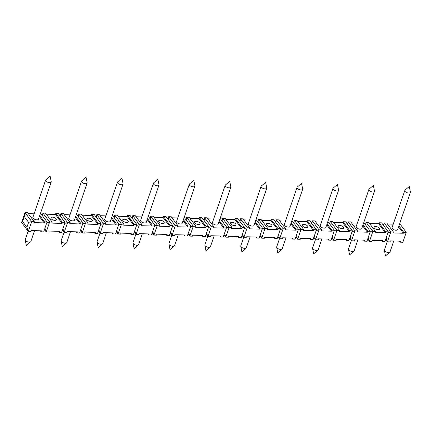 <?xml version="1.0" encoding="UTF-8"?>
<svg xmlns="http://www.w3.org/2000/svg" width="432" height="432" viewBox="0 0 432 432"><rect width="100%" height="100%" fill="white"/><g stroke="black" fill="none" stroke-linecap="round" stroke-linejoin="round"><path stroke-width="0.65" d="M62.921 228.652L64.195 232.486L66.76 232.562L67.1 231.568L77.366 231.865L77.026 232.859L79.591 232.929L82.987 223.015L76.459 214.24M77.026 232.859L76.264 231.833M60.448 216.34L60.912 213.586L67.592 222.572L64.195 232.486L62.424 230.099M153.376 183.222L140.648 220.406A2.954 1.366 18.9 0 0 142.997 222.653A2.954 1.366 18.9 0 0 146.237 222.323L158.965 185.134A2.954 1.366 18.9 0 0 158.987 184.766L157.869 179.221L153.587 182.92A2.954 1.366 18.9 0 0 153.376 183.222A2.954 1.366 18.9 0 0 153.608 184.108A2.954 1.366 18.9 0 0 156.568 185.69A2.954 1.366 18.9 0 0 158.965 185.134M135.875 234.349L133.007 242.719A2.954 1.366 18.9 0 0 132.991 243.086A2.954 1.366 18.9 0 0 133.24 243.599A2.954 1.366 18.9 0 0 135.826 245.106A2.954 1.366 18.9 0 0 138.386 244.933A2.954 1.366 18.9 0 0 138.596 244.631L142.328 233.739M28.123 231.239L25.261 239.609A2.954 1.366 18.9 0 0 25.24 239.976A2.954 1.366 18.9 0 0 25.488 240.494A2.954 1.366 18.9 0 0 28.075 241.996A2.954 1.366 18.9 0 0 30.64 241.823A2.954 1.366 18.9 0 0 30.85 241.52L34.576 230.629M45.63 180.112L32.897 217.296A2.954 1.366 18.9 0 0 35.251 219.542A2.954 1.366 18.9 0 0 38.486 219.213L51.219 182.029A2.954 1.366 18.9 0 0 51.235 181.656L50.123 176.11L45.841 179.809A2.954 1.366 18.9 0 0 45.63 180.112A2.954 1.366 18.9 0 0 45.857 180.997A2.954 1.366 18.9 0 0 48.816 182.585A2.954 1.366 18.9 0 0 51.219 182.029M39.415 216.508L44.161 222.896L33.901 222.599L34.241 221.605L27.562 212.625L24.997 212.549L31.676 221.535L34.241 221.605M28.323 213.646L34.09 213.813M39.755 215.514L44.501 221.902L47.066 221.978L40.543 213.203M21.6 222.464L24.997 212.549L24.311 216.605L28.609 222.377L26.908 227.335L28.28 231.449L21.6 222.464L22.615 221.562L24.311 216.605M65.027 222.496L58.347 213.511L55.782 213.435L62.462 222.421L65.027 222.496L61.63 232.411L59.065 232.34L58.304 231.314M62.462 222.421L62.122 223.414L55.442 214.429L55.782 213.435M44.96 228.134L46.24 231.968L49.637 222.053L42.952 213.068L45.517 213.143L52.202 222.124L49.637 222.053L46.775 222.842M42.493 215.822L42.952 213.068L42.163 215.379M56.214 218.846A2.954 1.366 18.9 0 0 53.26 217.258A2.954 1.366 18.9 0 0 50.857 217.814A2.954 1.366 18.9 0 0 51.084 218.7A2.954 1.366 18.9 0 0 54.043 220.288A2.954 1.366 18.9 0 0 56.446 219.731A2.954 1.366 18.9 0 0 56.214 218.846M62.122 223.414L51.862 223.117L52.202 222.124M46.278 214.164L55.442 214.429M60.118 215.897L60.912 213.586L63.477 213.656L70.157 222.642L67.592 222.572L64.73 223.36M81.545 181.148L68.812 218.333A2.954 1.366 18.9 0 0 71.167 220.579A2.954 1.366 18.9 0 0 74.401 220.25L87.134 183.065A2.954 1.366 18.9 0 0 87.151 182.693L86.038 177.147L81.756 180.846A2.954 1.366 18.9 0 0 81.545 181.148A2.954 1.366 18.9 0 0 81.772 182.034A2.954 1.366 18.9 0 0 84.731 183.622A2.954 1.366 18.9 0 0 87.134 183.065M75.33 217.544L80.082 223.933L69.817 223.636L70.157 222.642M64.238 214.682L70.006 214.85M80.082 223.933L80.422 222.939L75.67 216.551M82.987 223.015L80.422 222.939M100.942 223.533L94.262 214.547L91.697 214.472L98.377 223.457L100.942 223.533L97.546 233.447L94.981 233.372L94.219 232.351M98.377 223.457L98.037 224.451L91.357 215.465L91.697 214.472M80.876 229.171L82.156 233.005L85.552 223.09L78.867 214.105L81.437 214.175L88.117 223.16L85.552 223.09L82.69 223.879M78.408 216.859L78.867 214.105L78.079 216.416M92.135 219.883A2.954 1.366 18.9 0 0 89.176 218.295A2.954 1.366 18.9 0 0 86.773 218.851A2.954 1.366 18.9 0 0 86.999 219.737A2.954 1.366 18.9 0 0 89.959 221.324A2.954 1.366 18.9 0 0 92.362 220.768A2.954 1.366 18.9 0 0 92.135 219.883M98.037 224.451L87.777 224.154L88.117 223.16M82.193 215.201L91.357 215.465M98.836 229.689L100.116 233.523L102.681 233.599L103.016 232.605L113.281 232.902L112.941 233.89L115.506 233.966L118.903 224.051L112.379 215.276M96.363 217.377L96.827 214.623L103.507 223.609L100.651 224.392M117.461 182.185L104.733 219.37A2.954 1.366 18.9 0 0 107.082 221.616A2.954 1.366 18.9 0 0 110.322 221.287L123.05 184.097A2.954 1.366 18.9 0 0 123.071 183.73L121.954 178.184L117.671 181.883A2.954 1.366 18.9 0 0 117.461 182.185A2.954 1.366 18.9 0 0 117.693 183.071A2.954 1.366 18.9 0 0 120.647 184.653A2.954 1.366 18.9 0 0 123.05 184.097M111.245 218.581L115.997 224.969L105.732 224.672L106.072 223.679L99.392 214.693L96.827 214.623L96.034 216.934M100.154 215.719L105.921 215.887M115.997 224.969L116.338 223.976L111.586 217.588M118.903 224.051L116.338 223.976M98.339 231.136L100.116 233.523L103.507 223.609L106.072 223.679M136.858 224.57L130.178 215.584L127.613 215.509L134.293 224.494L136.858 224.57L133.466 234.484L130.901 234.409L130.14 233.388M134.293 224.494L133.952 225.488L127.273 216.502L127.613 215.509M116.797 230.207L118.071 234.041L121.468 224.127L114.788 215.141L117.353 215.212L124.033 224.197L121.468 224.127L118.606 224.91M114.323 217.895L114.788 215.141L113.994 217.453M128.05 220.919A2.954 1.366 18.9 0 0 125.091 219.332A2.954 1.366 18.9 0 0 122.688 219.888A2.954 1.366 18.9 0 0 122.92 220.774A2.954 1.366 18.9 0 0 125.874 222.361A2.954 1.366 18.9 0 0 128.277 221.805A2.954 1.366 18.9 0 0 128.05 220.919M133.952 225.488L123.692 225.191L124.033 224.197M118.114 216.238L127.273 216.502M134.752 230.726L136.031 234.56L138.596 234.635L138.937 233.642L149.197 233.939L148.856 234.927L151.421 235.003L154.818 225.088L148.295 216.313M132.278 218.414L132.743 215.66L139.423 224.645L136.566 225.428M147.161 219.618L151.913 226.006L141.653 225.709L141.993 224.716L135.308 215.73L132.743 215.66L131.954 217.971M136.069 216.756L141.842 216.923M151.913 226.006L152.253 225.013L147.501 218.624M154.818 225.088L152.253 225.013M134.255 232.173L136.031 234.56L139.423 224.645L141.993 224.716M172.778 225.607L166.093 216.621L163.528 216.545L170.208 225.531L172.778 225.607L169.382 235.521L166.817 235.445L166.055 234.425M170.208 225.531L169.873 226.525L163.188 217.539L163.528 216.545M152.712 231.244L153.986 235.078L157.383 225.158L150.703 216.178L153.268 216.248L159.948 225.234L157.383 225.158L154.521 225.947M150.239 218.927L150.703 216.178L149.909 218.489M163.966 221.956A2.954 1.366 18.9 0 0 161.006 220.369A2.954 1.366 18.9 0 0 158.603 220.925A2.954 1.366 18.9 0 0 158.836 221.81A2.954 1.366 18.9 0 0 161.795 223.398A2.954 1.366 18.9 0 0 164.192 222.842A2.954 1.366 18.9 0 0 163.966 221.956M169.873 226.525L159.608 226.228L159.948 225.234M154.03 217.274L163.188 217.539M170.667 231.763L171.947 235.597L174.512 235.667L174.852 234.679L185.112 234.976L184.772 235.964L187.337 236.039L190.733 226.125L184.21 217.35M168.199 219.445L168.658 216.697L175.343 225.677L172.481 226.465M189.292 184.259L176.564 221.443A2.954 1.366 18.9 0 0 178.918 223.69A2.954 1.366 18.9 0 0 182.153 223.355L194.886 186.17A2.954 1.366 18.9 0 0 194.902 185.803L193.784 180.257L189.508 183.956A2.954 1.366 18.9 0 0 189.292 184.259A2.954 1.366 18.9 0 0 189.524 185.139A2.954 1.366 18.9 0 0 192.483 186.727A2.954 1.366 18.9 0 0 194.886 186.17M183.076 220.655L187.828 227.043L177.568 226.746L177.908 225.752L171.223 216.767L168.658 216.697L167.87 219.008M171.985 217.793L177.757 217.96M187.828 227.043L188.168 226.049L183.416 219.661M190.733 226.125L188.168 226.049M170.17 233.21L171.947 235.597L175.343 225.677L177.908 225.752M208.694 226.643L202.009 217.658L199.444 217.582L206.129 226.568L208.694 226.643L205.297 236.558L202.732 236.482L201.971 235.462M206.129 226.568L205.789 227.561L199.109 218.576L199.444 217.582M188.627 232.281L189.902 236.115L193.298 226.195L186.619 217.215L189.184 217.285L195.863 226.271L193.298 226.195L190.436 226.984M186.154 219.964L186.619 217.215L185.825 219.526M199.881 222.993A2.954 1.366 18.9 0 0 196.922 221.405A2.954 1.366 18.9 0 0 194.519 221.962A2.954 1.366 18.9 0 0 194.751 222.847A2.954 1.366 18.9 0 0 197.71 224.429A2.954 1.366 18.9 0 0 200.108 223.873A2.954 1.366 18.9 0 0 199.881 222.993M205.789 227.561L195.523 227.264L195.863 226.271M189.945 218.311L199.109 218.576M206.582 232.799L207.862 236.633L210.427 236.704L210.767 235.715L221.027 236.012L220.687 237.001L223.258 237.076L226.649 227.162L220.126 218.387M204.115 220.482L204.579 217.733L211.259 226.714L208.397 227.502M225.212 185.296L212.479 222.48A2.954 1.366 18.9 0 0 214.834 224.726A2.954 1.366 18.9 0 0 218.068 224.392L230.801 187.207A2.954 1.366 18.9 0 0 230.818 186.84L229.705 181.294L225.423 184.993A2.954 1.366 18.9 0 0 225.212 185.296A2.954 1.366 18.9 0 0 225.439 186.176A2.954 1.366 18.9 0 0 228.398 187.763A2.954 1.366 18.9 0 0 230.801 187.207M218.997 221.686L223.744 228.08L213.484 227.783L213.824 226.789L207.144 217.804L204.579 217.733L203.785 220.045M207.905 218.83L213.673 218.997M223.744 228.08L224.084 227.086L219.332 220.698M226.649 227.162L224.084 227.086M206.091 234.247L207.862 236.633L211.259 226.714L213.824 226.789M244.609 227.68L237.929 218.695L235.364 218.619L242.044 227.605L244.609 227.68L241.213 237.595L238.648 237.519L237.886 236.498M242.044 227.605L241.704 228.598L235.024 219.613L235.364 218.619M224.543 233.312L225.823 237.152L229.214 227.232L222.534 218.252L225.099 218.322L231.779 227.308L229.214 227.232L226.357 228.02M222.07 221L222.534 218.252L221.746 220.563M235.796 224.03A2.954 1.366 18.9 0 0 232.837 222.442A2.954 1.366 18.9 0 0 230.44 222.998A2.954 1.366 18.9 0 0 230.666 223.879A2.954 1.366 18.9 0 0 233.626 225.466A2.954 1.366 18.9 0 0 236.029 224.91A2.954 1.366 18.9 0 0 235.796 224.03M241.704 228.598L231.444 228.301L231.779 227.308M225.86 219.348L235.024 219.613M242.503 233.831L243.778 237.67L246.343 237.74L246.683 236.752L256.948 237.049L256.608 238.037L259.173 238.113L262.564 228.199L256.041 219.424M240.03 221.519L240.494 218.765L247.174 227.75L244.312 228.539M261.128 186.332L248.395 223.517A2.954 1.366 18.9 0 0 250.749 225.763A2.954 1.366 18.9 0 0 253.984 225.428L266.717 188.244A2.954 1.366 18.9 0 0 266.733 187.877L265.621 182.331L261.338 186.03A2.954 1.366 18.9 0 0 261.128 186.332A2.954 1.366 18.9 0 0 261.355 187.213A2.954 1.366 18.9 0 0 264.314 188.8A2.954 1.366 18.9 0 0 266.717 188.244M254.912 222.723L259.659 229.117L249.399 228.82L249.739 227.826L243.059 218.84L240.494 218.765L239.701 221.081M243.821 219.866L249.588 220.034M259.659 229.117L259.999 228.123L255.253 221.735M262.564 228.199L259.999 228.123M242.006 235.283L243.778 237.67L247.174 227.75L249.739 227.826M280.525 228.717L273.845 219.731L271.28 219.656L277.96 228.641L280.525 228.717L277.128 238.631L274.563 238.556L273.802 237.535M277.96 228.641L277.619 229.63L270.94 220.649L271.28 219.656M260.458 234.349L261.738 238.189L265.135 228.269L258.449 219.283L261.014 219.359L267.7 228.344L265.135 228.269L262.273 229.057M257.99 222.037L258.449 219.283L257.661 221.6M271.712 225.067A2.954 1.366 18.9 0 0 268.758 223.479A2.954 1.366 18.9 0 0 266.355 224.035A2.954 1.366 18.9 0 0 266.582 224.915A2.954 1.366 18.9 0 0 269.541 226.503A2.954 1.366 18.9 0 0 271.944 225.947A2.954 1.366 18.9 0 0 271.712 225.067M277.619 229.63L267.359 229.338L267.7 228.344M261.776 220.385L270.94 220.649M278.419 234.868L279.693 238.707L282.258 238.777L282.598 237.789L292.864 238.081L292.523 239.074L295.088 239.15L298.485 229.235L291.956 220.46M275.945 222.556L276.41 219.802L283.09 228.787L280.228 229.576M297.043 187.369L284.31 224.554A2.954 1.366 18.9 0 0 286.664 226.8A2.954 1.366 18.9 0 0 289.899 226.465L302.632 189.281A2.954 1.366 18.9 0 0 302.648 188.914L301.536 183.368L297.254 187.067A2.954 1.366 18.9 0 0 297.043 187.369A2.954 1.366 18.9 0 0 297.27 188.249A2.954 1.366 18.9 0 0 300.229 189.837A2.954 1.366 18.9 0 0 302.632 189.281M290.828 223.76L295.58 230.148L285.314 229.856L285.655 228.863L278.975 219.877L276.41 219.802L275.616 222.118M279.736 220.903L285.503 221.065M295.58 230.148L295.92 229.16L291.168 222.772M298.485 229.235L295.92 229.16M277.922 236.32L279.693 238.707L283.09 228.787L285.655 228.863M316.44 229.754L309.76 220.768L307.195 220.693L313.875 229.678L316.44 229.754L313.043 239.668L310.478 239.593L309.717 238.572M313.875 229.678L313.535 230.666L306.855 221.686L307.195 220.693M296.374 235.386L297.653 239.225L301.05 229.306L294.365 220.32L296.935 220.396L303.615 229.381L301.05 229.306L298.188 230.094M293.906 223.074L294.365 220.32L293.576 222.631M307.633 226.103A2.954 1.366 18.9 0 0 304.673 224.516A2.954 1.366 18.9 0 0 302.27 225.072A2.954 1.366 18.9 0 0 302.497 225.952A2.954 1.366 18.9 0 0 305.456 227.54A2.954 1.366 18.9 0 0 307.859 226.984A2.954 1.366 18.9 0 0 307.633 226.103M313.535 230.666L303.275 230.375L303.615 229.381M297.691 221.422L306.855 221.686M314.334 235.904L315.614 239.744L318.179 239.814L318.519 238.826L328.779 239.117L328.439 240.111L331.004 240.187L334.4 230.267L327.877 221.497M311.861 223.592L312.325 220.838L319.005 229.824L316.148 230.612M332.959 188.406L320.231 225.59A2.954 1.366 18.9 0 0 322.58 227.837A2.954 1.366 18.9 0 0 325.82 227.502L338.548 190.318A2.954 1.366 18.9 0 0 338.569 189.95L337.451 184.405L333.169 188.104A2.954 1.366 18.9 0 0 332.959 188.406A2.954 1.366 18.9 0 0 333.191 189.286A2.954 1.366 18.9 0 0 336.145 190.874A2.954 1.366 18.9 0 0 338.548 190.318M326.743 224.797L331.495 231.185L321.23 230.893L321.57 229.9L314.89 220.914L312.325 220.838L311.531 223.15M315.652 221.94L321.424 222.102M331.495 231.185L331.835 230.197L327.083 223.808M334.4 230.267L331.835 230.197M313.837 237.357L315.614 239.744L319.005 229.824L321.57 229.9M352.355 230.785L345.676 221.805L343.111 221.729L349.79 230.715L352.355 230.785L348.964 240.705L346.399 240.629L345.638 239.609M349.79 230.715L349.45 231.703L342.77 222.718L343.111 221.729M332.294 236.423L333.569 240.257L336.965 230.342L330.286 221.357L332.851 221.432L339.53 230.418L336.965 230.342L334.103 231.131M329.821 224.111L330.286 221.357L329.492 223.668M343.548 227.14A2.954 1.366 18.9 0 0 340.589 225.553A2.954 1.366 18.9 0 0 338.186 226.109A2.954 1.366 18.9 0 0 338.418 226.989A2.954 1.366 18.9 0 0 341.372 228.577A2.954 1.366 18.9 0 0 343.775 228.02A2.954 1.366 18.9 0 0 343.548 227.14M349.45 231.703L339.19 231.412L339.53 230.418M333.612 222.458L342.77 222.718M350.249 236.941L351.529 240.775L354.094 240.851L354.434 239.863L364.694 240.154L364.354 241.148L366.919 241.223L370.316 231.304L363.793 222.529M347.776 224.629L348.241 221.875L354.92 230.861L352.064 231.649M368.874 189.443L356.146 226.627A2.954 1.366 18.9 0 0 358.495 228.874A2.954 1.366 18.9 0 0 361.735 228.539L374.463 191.354A2.954 1.366 18.9 0 0 374.485 190.987L373.367 185.441L369.085 189.14A2.954 1.366 18.9 0 0 368.874 189.443A2.954 1.366 18.9 0 0 369.106 190.323A2.954 1.366 18.9 0 0 372.065 191.911A2.954 1.366 18.9 0 0 374.463 191.354M362.659 225.833L367.411 232.222L357.151 231.925L357.491 230.936L350.806 221.951L348.241 221.875L347.452 224.186M351.567 222.977L357.34 223.139M367.411 232.222L367.751 231.233L362.999 224.845M370.316 231.304L367.751 231.233M349.753 238.394L351.529 240.775L354.92 230.861L357.491 230.936M388.276 231.822L381.591 222.842L379.026 222.766L385.706 231.752L388.276 231.822L384.88 241.742L382.315 241.666L381.553 240.64M385.706 231.752L385.371 232.74L378.686 223.754L379.026 222.766M368.21 237.46L369.484 241.294L372.881 231.379L366.201 222.394L368.766 222.469L375.446 231.455L372.881 231.379L370.019 232.168M365.737 225.148L366.201 222.394L365.407 224.705M379.463 228.177A2.954 1.366 18.9 0 0 376.504 226.589A2.954 1.366 18.9 0 0 374.101 227.146A2.954 1.366 18.9 0 0 374.333 228.026A2.954 1.366 18.9 0 0 377.293 229.613A2.954 1.366 18.9 0 0 379.69 229.057A2.954 1.366 18.9 0 0 379.463 228.177M385.371 232.74L375.106 232.443L375.446 231.455M369.527 223.49L378.686 223.754M386.165 237.978L387.445 241.812L390.01 241.888L390.35 240.894L400.61 241.191L400.27 242.185L402.835 242.26L406.231 232.34L399.708 223.565M383.697 225.666L384.156 222.912L390.841 231.898L387.979 232.686M404.795 190.48L392.062 227.664A2.954 1.366 18.9 0 0 394.416 229.91A2.954 1.366 18.9 0 0 397.651 229.576L410.384 192.391A2.954 1.366 18.9 0 0 410.4 192.024L409.282 186.478L405.005 190.177A2.954 1.366 18.9 0 0 404.795 190.48A2.954 1.366 18.9 0 0 405.022 191.36A2.954 1.366 18.9 0 0 407.981 192.947A2.954 1.366 18.9 0 0 410.384 192.391M398.574 226.87L403.326 233.258L393.066 232.961L393.406 231.973L386.721 222.988L384.156 222.912L383.368 225.223M387.482 224.008L393.255 224.176M403.326 233.258L403.666 232.27L398.914 225.882M406.231 232.34L403.666 232.27M385.668 239.431L387.445 241.812L390.841 231.898L393.406 231.973M44.464 229.581L46.24 231.968L48.805 232.043L49.145 231.05L59.405 231.347L59.065 232.34M80.379 230.618L82.156 233.005L84.721 233.08L85.061 232.087L95.321 232.384L94.981 233.372M116.3 231.655L118.071 234.041L120.636 234.117L120.976 233.123L131.236 233.42L130.901 234.409M152.215 232.691L153.986 235.078L156.551 235.154L156.892 234.16L167.157 234.457L166.817 235.445M188.131 233.728L189.902 236.115L192.472 236.185L192.807 235.197L203.072 235.494L202.732 236.482M224.046 234.765L225.823 237.152L228.388 237.222L228.728 236.234L238.988 236.531L238.648 237.519M259.961 235.802L261.738 238.189L264.303 238.259L264.643 237.271L274.903 237.568L274.563 238.556M295.877 236.839L297.653 239.225L300.218 239.296L300.559 238.307L310.819 238.599L310.478 239.593M331.798 237.875L333.569 240.257L336.134 240.332L336.474 239.344L346.734 239.636L346.399 240.629M367.713 238.912L369.484 241.294L372.049 241.369L372.389 240.381L382.655 240.673L382.315 241.666M28.609 222.377L31.676 221.535L28.28 231.449L30.845 231.525L31.185 230.531L41.445 230.828L41.11 231.822L43.675 231.892L47.066 221.978M26.908 227.335L22.615 221.562M44.161 222.896L44.501 221.902M387.288 241.601L384.421 249.971A2.954 1.366 18.9 0 0 384.404 250.344A2.954 1.366 18.9 0 0 384.653 250.857A2.954 1.366 18.9 0 0 387.239 252.358A2.954 1.366 18.9 0 0 389.799 252.191A2.954 1.366 18.9 0 0 390.01 251.888L393.741 240.997M351.373 240.57L348.505 248.935A2.954 1.366 18.9 0 0 348.489 249.307A2.954 1.366 18.9 0 0 348.737 249.82A2.954 1.366 18.9 0 0 351.324 251.321A2.954 1.366 18.9 0 0 353.884 251.154A2.954 1.366 18.9 0 0 354.094 250.852L357.826 239.96M315.457 239.533L312.59 247.903A2.954 1.366 18.9 0 0 312.568 248.27A2.954 1.366 18.9 0 0 312.817 248.783A2.954 1.366 18.9 0 0 315.403 250.285A2.954 1.366 18.9 0 0 317.968 250.117A2.954 1.366 18.9 0 0 318.179 249.815L321.91 238.923M279.536 238.496L276.674 246.866A2.954 1.366 18.9 0 0 276.653 247.234A2.954 1.366 18.9 0 0 276.901 247.747A2.954 1.366 18.9 0 0 279.488 249.248A2.954 1.366 18.9 0 0 282.053 249.08A2.954 1.366 18.9 0 0 282.263 248.778L285.989 237.886M243.621 237.46L240.759 245.83A2.954 1.366 18.9 0 0 240.737 246.197A2.954 1.366 18.9 0 0 240.986 246.71A2.954 1.366 18.9 0 0 243.572 248.216A2.954 1.366 18.9 0 0 246.137 248.044A2.954 1.366 18.9 0 0 246.348 247.741L250.074 236.849M207.706 236.423L204.838 244.793A2.954 1.366 18.9 0 0 204.822 245.16A2.954 1.366 18.9 0 0 205.07 245.673A2.954 1.366 18.9 0 0 207.657 247.18A2.954 1.366 18.9 0 0 210.217 247.007A2.954 1.366 18.9 0 0 210.427 246.704L214.159 235.813M171.79 235.386L168.923 243.756A2.954 1.366 18.9 0 0 168.907 244.123A2.954 1.366 18.9 0 0 169.155 244.636A2.954 1.366 18.9 0 0 171.742 246.143A2.954 1.366 18.9 0 0 174.301 245.97A2.954 1.366 18.9 0 0 174.512 245.668L178.243 234.776M99.959 233.312L97.092 241.682A2.954 1.366 18.9 0 0 97.07 242.05A2.954 1.366 18.9 0 0 97.319 242.563A2.954 1.366 18.9 0 0 99.905 244.069A2.954 1.366 18.9 0 0 102.47 243.896A2.954 1.366 18.9 0 0 102.681 243.594L106.412 232.702M64.039 232.276L61.177 240.646A2.954 1.366 18.9 0 0 61.155 241.013A2.954 1.366 18.9 0 0 61.403 241.526A2.954 1.366 18.9 0 0 63.99 243.032A2.954 1.366 18.9 0 0 66.555 242.86A2.954 1.366 18.9 0 0 66.766 242.557L70.492 231.665M41.11 231.822L40.349 230.796M112.941 233.89L112.18 232.87M148.856 234.927L148.095 233.906M184.772 235.964L184.01 234.943M220.687 237.001L219.931 235.98M256.608 238.037L255.847 237.017M292.523 239.074L291.762 238.054M328.439 240.111L327.677 239.09M364.354 241.148L363.593 240.122M400.27 242.185L399.508 241.159M132.991 243.086L134.104 248.632L138.386 244.933M25.24 239.976L26.357 245.522L30.64 241.823M384.404 250.344L385.517 255.89L389.799 252.191M348.489 249.307L349.601 254.853L353.884 251.154M312.568 248.27L313.686 253.816L317.968 250.117M276.653 247.234L277.771 252.779L282.053 249.08M240.737 246.197L241.855 251.743L246.137 248.044M204.822 245.16L205.94 250.706L210.217 247.007M168.907 244.123L170.019 249.669L174.301 245.97M97.07 242.05L98.188 247.595L102.47 243.896M61.155 241.013L62.273 246.559L66.555 242.86"/></g></svg>
